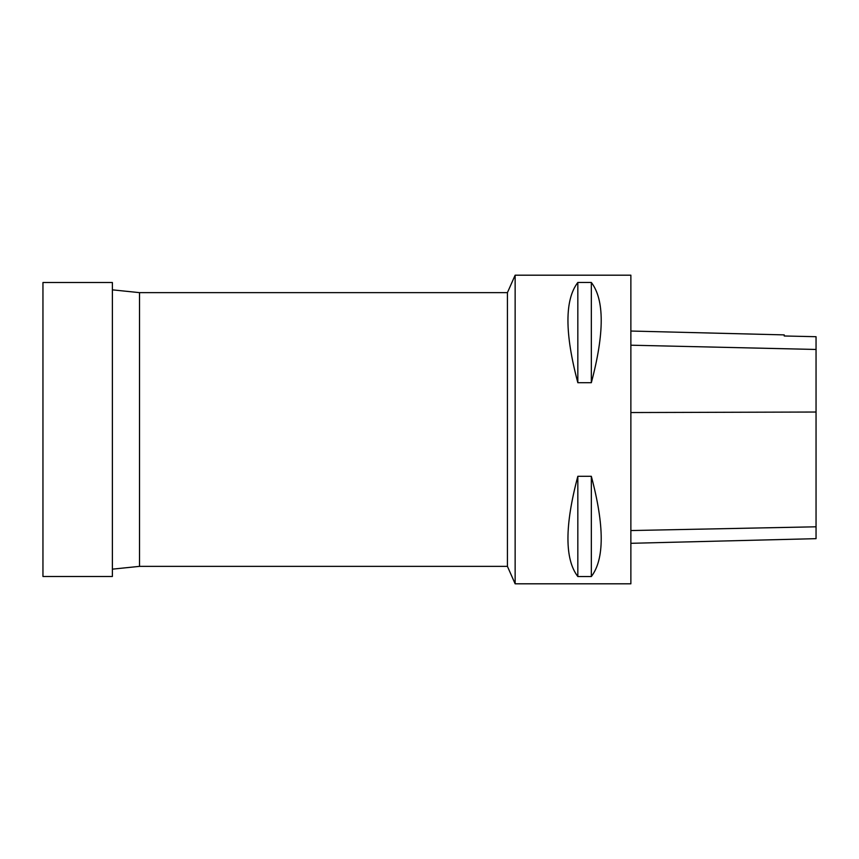 <?xml version="1.0" encoding="UTF-8"?>
<svg xmlns="http://www.w3.org/2000/svg" width="859" height="859" viewBox="0 0 859 859"><rect width="100%" height="100%" fill="white"/><g stroke="black" fill="none" stroke-linecap="round" stroke-linejoin="round"><path stroke-width="1.29" d="M139.523 292.64L507.422 292.64L507.422 566.36L139.523 566.36L139.523 292.64L112.389 289.848M139.523 566.36L112.389 569.152M507.422 566.36L515.142 583.809L515.142 275.191L507.422 292.64M515.142 583.809L630.871 583.809L630.871 275.191L515.142 275.191M577.828 476.305L591.336 476.305C604.511 525.858 604.511 559.273 591.336 576.539L577.828 576.539C564.653 559.273 564.653 525.858 577.828 476.305L577.828 576.539M577.828 282.461L591.336 282.461C604.511 299.727 604.511 333.142 591.336 382.695L577.828 382.695C564.653 333.142 564.653 299.727 577.828 282.461L577.828 382.695M630.871 543.307L816.05 538.657L816.05 336.707L784.224 335.987L784.224 334.892L630.871 331.037M591.336 576.539L591.336 476.305M591.336 382.695L591.336 282.461M112.389 576.486L112.389 282.514L42.95 282.514L42.95 576.486L112.389 576.486M816.05 526.803L630.871 530.551M816.05 412.03L630.871 412.545M816.05 349.463L630.871 345.2"/></g></svg>
